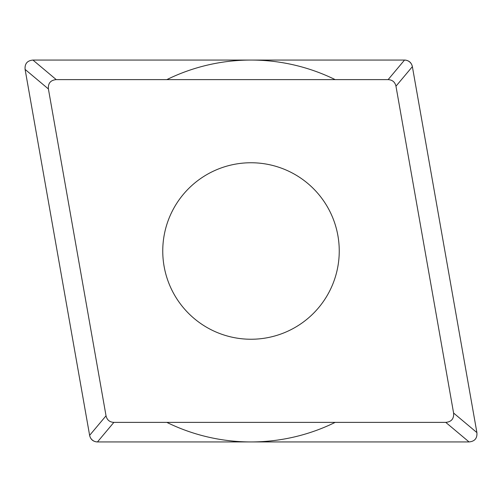 <?xml version="1.0" encoding="UTF-8"?>
<svg xmlns="http://www.w3.org/2000/svg" width="502" height="502" viewBox="0 0 502 502"><rect width="100%" height="100%" fill="white"/><g stroke="black" fill="none" stroke-linecap="round" stroke-linejoin="round"><path stroke-width="0.75" d="M48.405 88.961L25.1 69.408C24.642 63.716 27.259 60.604 32.944 60.064A8.019 8.019 0 0 1 33.013 60.064L404.48 60.064A8.019 8.019 0 0 1 412.38 66.697L476.887 432.517A8.019 8.019 0 0 1 476.9 432.592C477.358 438.284 474.741 441.396 469.056 441.936A8.019 8.019 0 0 1 468.987 441.936L97.52 441.936A8.019 8.019 0 0 1 89.62 435.303L25.113 69.483A8.019 8.019 0 0 1 25.1 69.408L89.626 435.353C90.592 439.514 93.209 441.704 97.47 441.936L469.056 441.936L445.757 422.383C451.442 421.843 454.053 418.731 453.595 413.039L476.9 432.592L412.374 66.647C411.408 62.486 408.791 60.296 404.53 60.064L32.944 60.064L56.243 79.617C50.558 80.157 47.947 83.269 48.405 88.961L106.035 415.8C107.001 419.954 109.612 422.151 113.872 422.383L97.47 441.936M56.243 79.617L388.128 79.617L404.53 60.064M453.595 413.039L395.965 86.2C394.999 82.046 392.388 79.849 388.128 79.617M445.757 422.383L113.872 422.383M162.755 251A88.245 88.245 0 0 0 251 339.245A88.245 88.245 0 0 0 339.245 251A88.245 88.245 0 0 0 251 162.755A88.245 88.245 0 0 0 162.755 251M335.167 422.383A190.936 190.936 0 0 1 166.833 422.383M166.833 79.617A190.936 190.936 0 0 1 335.167 79.617M395.965 86.2L412.374 66.647M106.035 415.8L89.626 435.353"/></g></svg>
